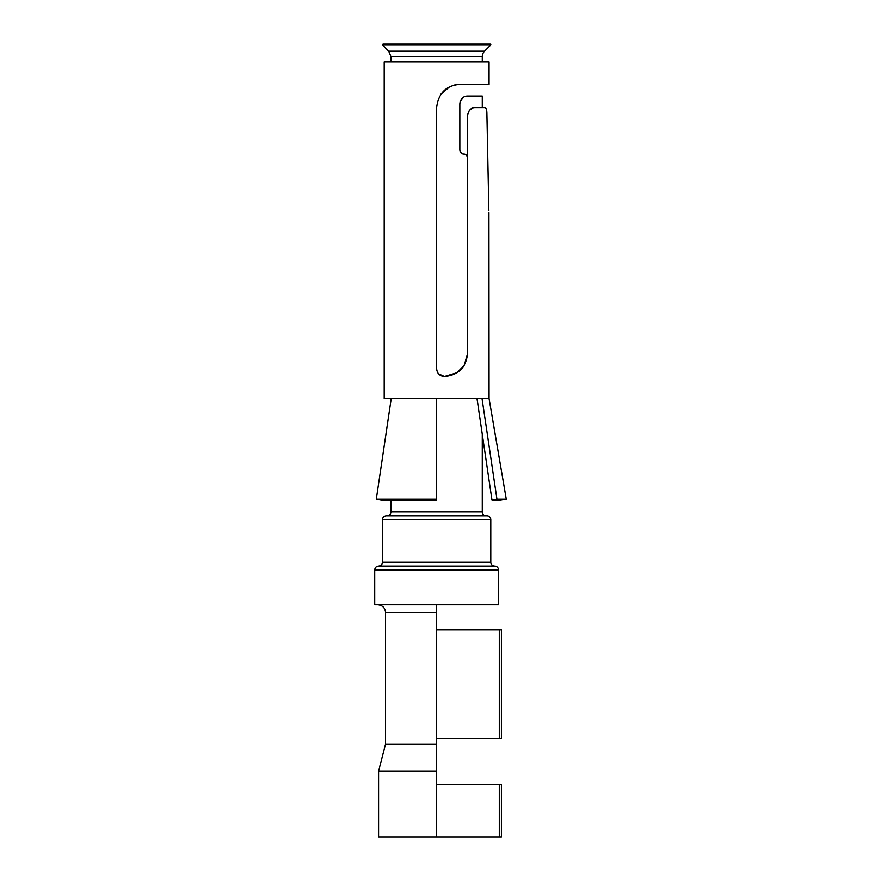 <?xml version="1.0" encoding="UTF-8"?>
<svg xmlns="http://www.w3.org/2000/svg" width="881" height="881" viewBox="0 0 881 881"><rect width="100%" height="100%" fill="white"/><g stroke="black" fill="none" stroke-linecap="round" stroke-linejoin="round"><path stroke-width="1.32" d="M436.635 784.718L501.41 784.718L501.41 836.95L378.588 836.95L378.588 771.172L436.635 771.172L436.635 836.95M436.635 744.082L385.559 744.082L385.559 612.526L436.635 612.526L436.635 604.784L436.635 771.172M494.659 566.098A3.865 3.865 -90 0 1 498.536 569.963L498.536 604.784L374.722 604.784L374.722 569.963C374.932 567.639 376.22 566.351 378.588 566.098L494.659 566.098A3.865 3.865 -90 0 1 490.794 562.221L490.794 519.658A3.865 3.865 -90 0 0 486.929 515.792L386.33 515.792C383.984 516.024 382.684 517.312 382.464 519.658L382.464 562.221C382.255 564.556 380.966 565.844 378.588 566.098M486.147 515.792A3.865 3.865 -90 0 1 482.281 511.927L482.281 434.619M464.331 365.119L467.591 353.281L467.591 115.323C468.681 110.026 471.258 107.449 475.322 107.581L484.803 107.581C486.048 107.757 486.753 109.497 486.885 112.779L488.856 210.57C489.087 215.955 489.087 215.955 488.856 210.57L486.885 112.779C486.753 109.486 486.048 107.757 484.803 107.581L482.281 107.581L482.281 95.974L467.591 95.974C463.384 95.974 460.796 98.551 459.849 103.705L459.849 150.133C460.256 152.655 461.545 153.944 463.714 154.01L466.434 155.133L467.591 157.875C467.172 155.342 465.884 154.043 463.714 154.01M382.464 562.221L490.794 562.221L490.794 519.658L382.464 519.658M460.179 101.535L463.417 97.163L460.179 101.535L459.849 103.705L459.849 150.133L461.281 153.151M464.243 365.274L457.019 372.751L444.52 376.495L457.074 372.707M457.019 372.751L444.42 376.495L438.529 373.819M440.963 94.08L449.75 86.668L440.963 94.08M467.591 353.281C466.17 367.476 458.45 375.218 444.42 376.495C439.729 376.088 437.13 373.5 436.635 368.743C437.108 373.489 439.707 376.066 444.42 376.495C439.707 376.066 437.108 373.478 436.635 368.743L436.635 107.581C438.397 93.155 446.138 85.413 459.849 84.356L489.065 84.356L489.065 61.923L384.204 61.923L384.204 398.553L391.23 398.553L376.308 499.153L436.635 499.153L436.635 398.553L391.23 398.553M467.591 353.347L464.364 365.064L467.591 353.347M441.084 93.915L449.398 86.845L440.775 94.344M388.708 51.142L390.977 56.615L482.281 56.615A7.742 7.742 90 0 1 484.55 51.142L388.708 51.142L382.607 45.041L490.651 45.041L484.55 51.142A7.742 7.742 -90 0 0 482.281 56.615L482.281 61.923M459.849 103.705L459.849 150.133M490.651 45.041A0.584 0.584 -90 0 0 490.232 44.05L383.015 44.05L382.607 45.041M499.296 784.718L499.296 836.95M501.41 629.937L499.296 629.937L499.296 738.278L501.41 738.278L501.41 629.937M436.635 629.937L499.296 629.937M436.635 738.278L499.296 738.278M488.933 212.806L489.065 398.553L506.278 499.153L496.95 499.153L482.039 398.553L436.635 398.553M489.065 398.553L482.039 398.553M381.264 500.133L376.308 499.153L381.264 500.133L436.635 500.133L436.635 499.153M477.006 398.553L491.994 500.133L500.562 500.133L506.278 499.153M491.994 500.133L496.95 499.153M459.849 84.356L454.563 84.972M459.298 371.055L456.028 373.346M469.265 110.499L472.084 108.286M498.536 569.963L374.722 569.963M482.281 511.927L390.977 511.927C390.768 514.251 389.479 515.539 387.1 515.792M489.99 44.105L383.015 44.05M385.559 744.082L378.588 771.172M385.559 612.526C385.14 607.868 382.563 605.291 377.817 604.784M390.977 56.615L390.977 61.923M390.977 398.553L390.977 400.26M390.977 500.133L390.977 511.927"/></g></svg>
